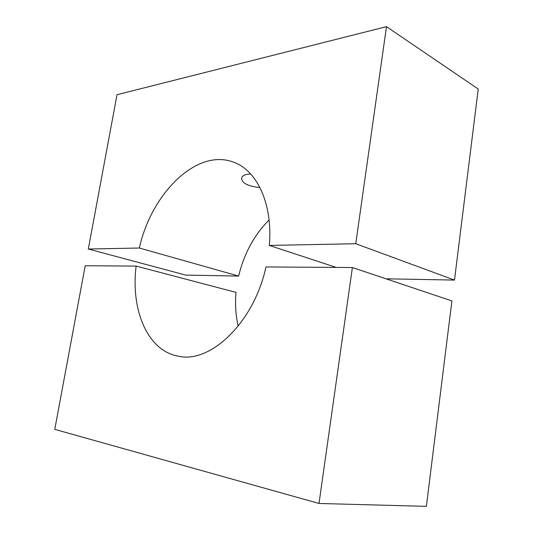 <?xml version="1.0" encoding="UTF-8"?>
<svg xmlns="http://www.w3.org/2000/svg" width="533" height="533" viewBox="0 0 533 533"><rect width="100%" height="100%" fill="white"/><g stroke="black" fill="none" stroke-linecap="round" stroke-linejoin="round"><path stroke-width="0.8" d="M319 503.472L352.393 267.526L451.904 300.925L426.373 506.35L319 503.472L54.766 429.365L85.207 265.747L136.128 266.087L236.032 292.39C234.98 304.163 235.699 315.443 238.184 326.216M352.393 267.526L265.96 266.946C254.021 322.638 210.202 363.826 178.395 356.197C147.275 350.821 130.598 309.54 136.128 266.087M250.697 174.005L248.305 174.138C244.247 174.691 242.015 176.05 241.609 178.222C241.842 183.165 247.958 186.284 259.957 187.563M269.078 219.996C254.121 235.06 243.974 253.755 238.651 276.074L185.724 275.095L88.311 249.031L117.027 94.714L386.485 26.65L355.758 243.721L454.489 280.078L478.234 89.031L386.485 26.65M238.651 276.074L139.34 248.018C151.425 193.146 197.53 147.008 234.707 162.625C257.446 171.306 272.943 204.705 269.312 245.433L336.163 267.413M88.311 249.031L139.34 248.018M269.312 245.433L355.758 243.721M386.025 278.812L454.489 280.078"/></g></svg>
